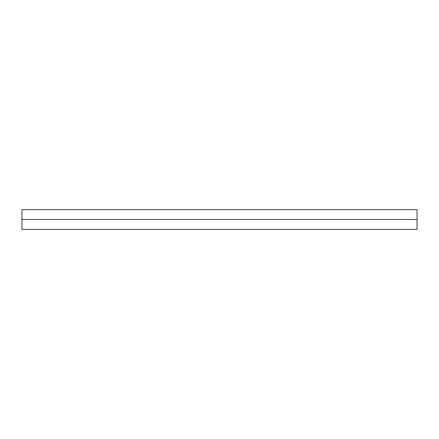 <?xml version="1.0" encoding="UTF-8"?>
<svg xmlns="http://www.w3.org/2000/svg" width="439" height="439" viewBox="0 0 439 439"><rect width="100%" height="100%" fill="white"/><g stroke="black" fill="none" stroke-linecap="round" stroke-linejoin="round"><path stroke-width="0.66" d="M417.05 229.377L417.05 219.5C417.05 232.187 417.05 232.187 417.05 219.5L417.05 209.622L417.05 219.5L21.95 219.5L21.95 209.622L21.95 229.377L417.05 229.377L417.05 219.5L21.95 219.5L21.95 229.377M417.05 219.5L21.95 219.5C21.95 206.813 21.95 206.813 21.95 219.5M21.95 209.622L417.05 209.622"/></g></svg>
